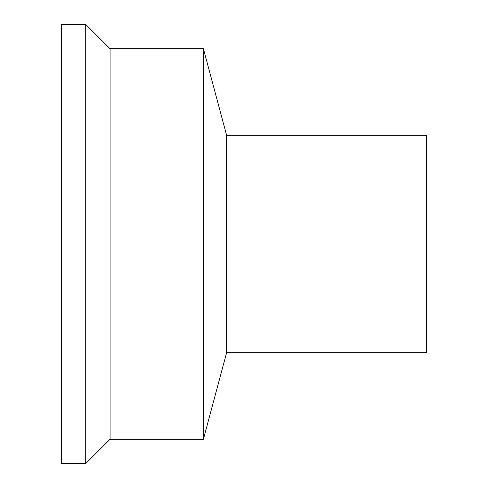 <?xml version="1.0" encoding="UTF-8"?>
<svg xmlns="http://www.w3.org/2000/svg" width="488" height="488" viewBox="0 0 488 488"><rect width="100%" height="100%" fill="white"/><g stroke="black" fill="none" stroke-linecap="round" stroke-linejoin="round"><path stroke-width="0.73" d="M61.36 24.4L61.36 463.6L85.711 463.6L85.711 24.4L61.36 24.4M226.609 352.714L226.609 135.286L426.64 135.286L426.64 352.714L226.609 352.714L203.417 439.249L110.068 439.249L85.711 463.6M226.609 135.286L203.417 48.751L203.417 439.249M203.417 48.751L110.068 48.751L110.068 439.249M110.068 48.751L85.711 24.4"/></g></svg>
